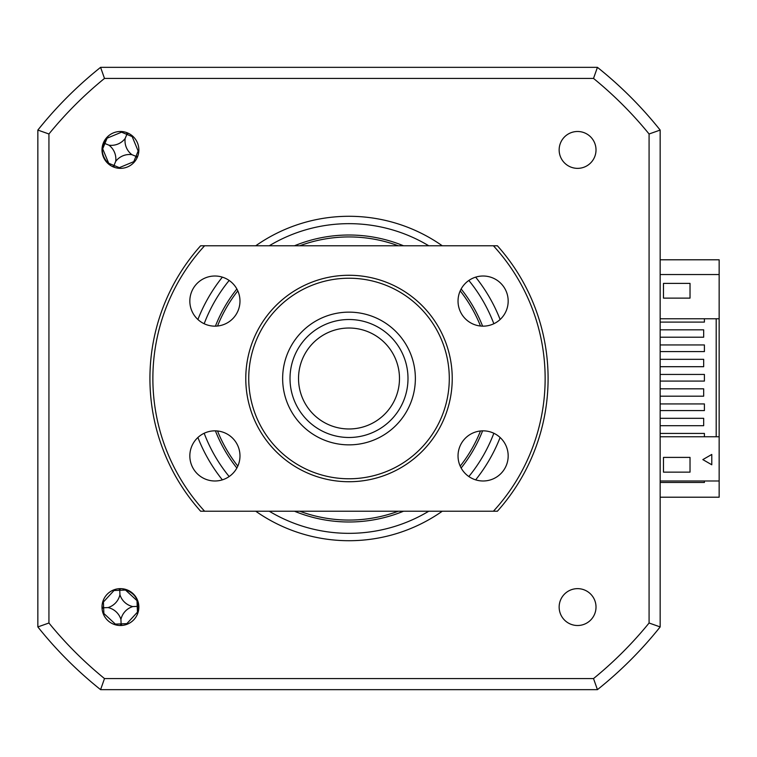 <?xml version="1.0" encoding="UTF-8"?>
<svg xmlns="http://www.w3.org/2000/svg" width="757" height="757" viewBox="0 0 757 757"><rect width="100%" height="100%" fill="white"/><g stroke="black" fill="none" stroke-linecap="round" stroke-linejoin="round"><path stroke-width="1.14" d="M660.161 318.773L719.15 318.773L719.15 259.793L660.161 259.793M704.407 480.988L704.407 482.464L660.161 482.464M660.161 497.207L719.15 497.207L719.15 436.751L660.161 436.751M120.429 625.509A18.433 18.433 0 0 0 138.862 607.076A18.433 18.433 0 0 0 120.429 588.643A18.433 18.433 0 0 0 101.996 607.076A18.433 18.433 0 0 0 120.429 625.509M120.429 168.357A18.433 18.433 0 0 0 138.862 149.924A18.433 18.433 0 0 0 120.429 131.491A18.433 18.433 0 0 0 101.996 149.924A18.433 18.433 0 0 0 120.429 168.357M577.582 168.357A18.433 18.433 0 0 0 596.014 149.924A18.433 18.433 0 0 0 577.582 131.491A18.433 18.433 0 0 0 559.149 149.924A18.433 18.433 0 0 0 577.582 168.357M577.582 625.509A18.433 18.433 0 0 0 596.014 607.076A18.433 18.433 0 0 0 577.582 588.643A18.433 18.433 0 0 0 559.149 607.076A18.433 18.433 0 0 0 577.582 625.509M442.277 245.779A162.216 162.216 0 0 0 255.743 245.779M222.359 277.138A162.216 162.216 0 0 0 197.899 319.501M197.899 437.499A162.216 162.216 0 0 0 222.359 479.862M255.743 511.221A162.216 162.216 0 0 0 442.277 511.221M294.473 511.221A143.489 143.489 0 0 0 403.538 511.221M461.145 468.015A143.489 143.489 0 0 0 482.597 430.856M482.597 326.144A143.489 143.489 0 0 0 461.145 288.985M403.538 245.779A143.489 143.489 0 0 0 294.473 245.779M236.865 288.985A143.489 143.489 0 0 0 215.414 326.144M215.414 430.856A143.489 143.489 0 0 0 236.865 468.015M475.651 479.862A162.216 162.216 0 0 0 500.112 437.499M500.112 319.501A162.216 162.216 0 0 0 475.651 277.138M48.931 133.989A387.073 387.073 0 0 1 104.494 78.425L100.586 67.345L96.934 70.297A398.163 398.163 0 0 0 40.802 126.428L37.85 130.072A398.163 398.163 0 0 1 100.586 67.345L597.434 67.345A398.163 398.163 0 0 1 660.161 130.072L657.218 126.428A398.163 398.163 0 0 0 601.077 70.297L597.434 67.345A398.163 398.163 0 0 1 660.161 130.072L660.161 626.928L649.08 623.011A387.073 387.073 0 0 1 593.516 678.575L104.494 678.575A387.073 387.073 0 0 1 48.931 623.011L48.931 133.989L37.85 130.072L37.85 626.928L48.931 623.011M593.516 678.575L597.434 689.655A398.163 398.163 0 0 0 660.161 626.928A398.163 398.163 0 0 1 597.434 689.655L100.586 689.655L104.494 678.575M104.494 78.425L593.516 78.425A387.073 387.073 0 0 1 649.08 133.989L660.161 130.072M649.08 133.989L649.08 623.011M100.586 689.655A398.163 398.163 0 0 1 37.85 626.928A398.163 398.163 0 0 0 100.586 689.655M593.516 78.425L597.434 67.345M480.487 326.012A141.568 141.568 0 0 0 460.199 290.877M398.267 245.779A141.568 141.568 0 0 0 299.744 245.779M237.812 290.877A141.568 141.568 0 0 0 217.524 326.012M217.524 430.988A141.568 141.568 0 0 0 237.812 466.123M299.744 511.221A141.568 141.568 0 0 0 398.267 511.221M460.199 466.123A141.568 141.568 0 0 0 480.487 430.988M660.161 425.689L703.669 425.689L703.669 418.318L660.161 418.318M660.161 396.195L703.669 396.195L703.669 388.824L660.161 388.824M660.161 366.7L703.669 366.7L703.669 359.329L660.161 359.329M660.161 337.206L703.669 337.206L703.669 329.834L660.161 329.834M719.15 274.536L660.161 274.536M663.482 298.126L663.482 283.383L690.024 283.383L690.024 298.126L663.482 298.126M704.407 318.773L704.407 322.094L660.161 322.094M660.161 344.955L704.407 344.955L704.407 351.589L660.161 351.589M660.161 374.441L704.407 374.441L704.407 381.083L660.161 381.083M660.161 403.935L704.407 403.935L704.407 410.578L660.161 410.578M660.161 433.43L704.407 433.43L704.407 436.751M716.198 318.773L716.198 436.751M690.024 472.141L663.482 472.141L663.482 457.398L690.024 457.398L690.024 472.141M711.779 454.446L711.779 464.77L702.837 459.603L711.779 454.446M719.15 480.988L660.161 480.988M719.15 318.773L719.15 436.751M137.225 614.675L137.84 612.176C139.894 601.086 135.664 593.545 125.151 589.561L122.407 588.747M108.365 135.986L106.765 138.001C100.255 147.208 100.936 155.828 108.809 163.853L110.957 165.736M126.854 624.355A100.747 27.772 87.7 0 0 126.854 623.636L137.462 612.139A100.747 27.772 177.7 0 0 137.859 612.11M137.395 600.651A100.747 27.772 -2.3 0 0 136.998 600.651L125.501 590.044A100.747 27.772 87.7 0 0 125.463 589.646M114.014 589.798A100.747 27.772 -92.3 0 0 114.004 590.507L103.406 602.004A100.747 27.772 -2.3 0 0 102.687 602.07M103.151 613.501A100.747 27.772 177.7 0 0 103.87 613.501L115.367 624.109A100.747 27.772 -92.3 0 0 115.424 624.818M118.717 588.719L119.729 589.684L120.656 588.643M119.729 589.684L119.748 590.28L114.004 590.507M119.928 594.699A17.383 17.383 0 0 0 132.806 606.575A17.383 17.383 0 0 0 120.931 619.453A17.383 17.383 0 0 0 108.052 607.578A17.383 17.383 0 0 0 119.928 594.699L119.748 590.28L125.501 590.044M108.052 607.578L103.633 607.757L103.406 602.004M101.996 606.849L103.633 607.757L103.87 613.501M103.047 607.776L102.081 608.789M120.931 619.453L121.111 623.872L115.367 624.109M120.212 625.509L121.111 623.872L126.854 623.636M121.139 624.459L122.142 625.424M132.806 606.575L137.225 606.395L137.462 612.139M138.569 607.048L137.225 606.395L136.998 600.651M137.821 606.366L138.512 605.638M121.839 131.548A100.747 27.772 -67.6 0 0 121.536 132.191L107.087 138.19A100.747 27.772 22.4 0 0 106.718 138.058M102.337 148.656A100.747 27.772 -157.6 0 0 102.697 148.826L108.696 163.266A100.747 27.772 -67.6 0 0 108.563 163.644M119.029 168.309A100.747 27.772 112.4 0 0 119.332 167.657L133.771 161.657A100.747 27.772 -157.6 0 0 134.443 161.903M138.815 151.334A100.747 27.772 22.4 0 0 138.162 151.031L132.163 136.582A100.747 27.772 112.4 0 0 132.409 135.91M115.698 161.373A17.383 17.383 0 0 0 108.98 145.193A17.383 17.383 0 0 0 125.16 138.474A17.383 17.383 0 0 0 131.879 154.655A17.383 17.383 0 0 0 115.698 161.373L114.014 165.461L119.332 167.657M131.879 154.655L135.967 156.349L133.771 161.657M137.074 157.853L135.967 156.349L138.162 151.031M136.515 156.567L137.812 156.056M125.16 138.474L126.854 134.386L132.163 136.582M128.359 133.279L126.854 134.386L121.536 132.191M127.072 133.847L126.57 132.541M108.98 145.193L104.892 143.508L107.087 138.19M103.946 142.354L104.892 143.508L102.697 148.826M104.352 143.281L103.416 143.65M112.509 166.568L114.014 165.461L108.696 163.266M113.787 166.01L114.298 167.306M399.431 376.276A50.473 50.473 0 0 0 346.782 328.074A50.473 50.473 0 0 0 298.58 380.724A50.473 50.473 0 0 0 351.229 428.926A50.473 50.473 0 0 0 399.431 376.276M290.073 381.102A58.989 58.989 0 0 1 346.403 319.568A58.989 58.989 0 0 1 407.938 375.898A58.989 58.989 0 0 1 351.608 437.432A58.989 58.989 0 0 1 290.073 381.102M349.005 312.139A66.361 66.361 0 0 1 415.366 378.5A66.361 66.361 0 0 1 349.005 444.861A66.361 66.361 0 0 1 282.645 378.5A66.361 66.361 0 0 1 349.005 312.139M349.005 278.226A100.274 100.274 0 0 0 248.731 378.5A100.274 100.274 0 0 0 349.005 478.774A100.274 100.274 0 0 0 449.289 378.5A100.274 100.274 0 0 0 349.005 278.226M349.005 481.726A103.226 103.226 0 0 1 245.779 378.5A103.226 103.226 0 0 1 349.005 275.274A103.226 103.226 0 0 1 452.232 378.5A103.226 103.226 0 0 1 349.005 481.726M483.098 480.988A25.066 25.066 0 0 0 508.174 455.922A25.066 25.066 0 0 0 483.098 430.847A25.066 25.066 0 0 0 458.032 455.922A25.066 25.066 0 0 0 483.098 480.988M483.098 326.153A25.066 25.066 0 0 0 508.174 301.078A25.066 25.066 0 0 0 483.098 276.012A25.066 25.066 0 0 0 458.032 301.078A25.066 25.066 0 0 0 483.098 326.153M214.912 326.153A25.066 25.066 0 0 0 239.978 301.078A25.066 25.066 0 0 0 214.912 276.012A25.066 25.066 0 0 0 189.837 301.078A25.066 25.066 0 0 0 214.912 326.153M214.912 480.988A25.066 25.066 0 0 0 239.978 455.922A25.066 25.066 0 0 0 214.912 430.847A25.066 25.066 0 0 0 189.837 455.922A25.066 25.066 0 0 0 214.912 480.988M204.598 245.779L200.624 245.779A199.082 199.082 0 0 0 200.624 511.221L204.598 511.221A196.129 196.129 0 0 1 204.598 245.779L497.396 245.779A199.082 199.082 0 0 1 497.396 511.221L493.413 511.221A196.129 196.129 0 0 0 493.413 245.779L494.69 245.779M204.598 511.221L493.413 511.221M428.765 245.779A154.844 154.844 0 0 0 269.255 245.779M229.163 280.459A154.844 154.844 0 0 0 204.172 323.731M204.172 433.269A154.844 154.844 0 0 0 229.163 476.541M269.255 511.221A154.844 154.844 0 0 0 428.765 511.221M468.848 476.541A154.844 154.844 0 0 0 493.838 433.269M493.838 323.731A154.844 154.844 0 0 0 468.848 280.459"/></g></svg>
